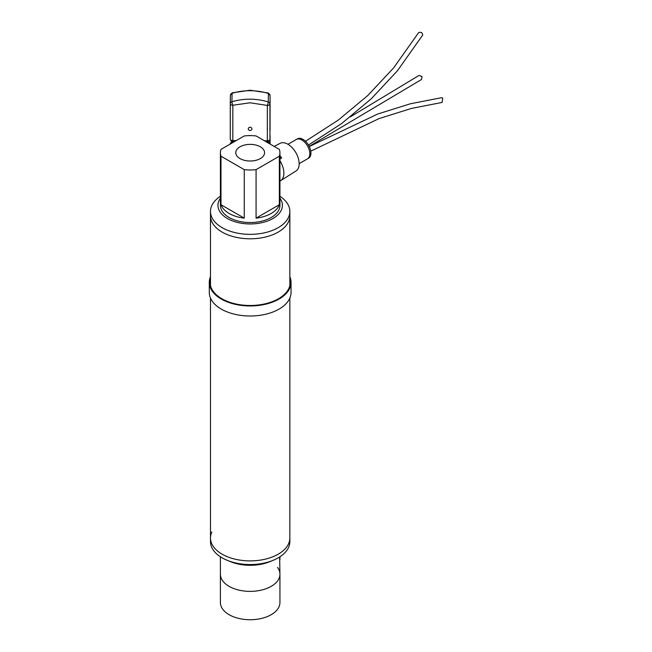 <?xml version="1.0" encoding="UTF-8"?>
<svg xmlns="http://www.w3.org/2000/svg" width="652" height="652" viewBox="0 0 652 652"><rect width="100%" height="100%" fill="white"/><g stroke="black" fill="none" stroke-linecap="round" stroke-linejoin="round"><path stroke-width="0.98" d="M220.4 152.796L220.4 205.347A29.764 17.188 -0 0 0 229.121 217.499A29.764 17.188 -0 0 0 261.558 221.232A29.764 17.188 -0 0 0 279.936 205.347L279.936 152.796A29.764 17.188 180 0 1 279.341 156.203L279.341 204.712A29.764 17.188 180 0 1 256.073 218.143L256.073 169.642A29.764 17.188 180 0 1 244.264 169.642L244.264 218.143A29.764 17.188 180 0 1 229.121 213.457A29.764 17.188 180 0 1 220.995 204.712L220.995 156.203A29.764 17.188 180 0 1 220.4 152.796A29.764 17.188 180 0 1 220.995 149.389L244.264 135.95A29.764 17.188 180 0 1 256.073 135.95L279.341 149.389A29.764 17.188 180 0 1 279.936 152.796M239.985 158.575A14.401 8.313 180 0 1 235.779 153.065A14.401 8.313 180 0 1 244.361 145.086A14.401 8.313 180 0 1 260.352 146.814A14.401 8.313 180 0 1 264.557 153.065A14.401 8.313 180 0 1 255.388 160.449A14.401 8.313 180 0 1 239.985 158.575M220.995 156.203L244.264 169.642M256.073 169.642L279.341 156.203M244.264 218.143L220.995 204.712M279.341 204.712L256.073 218.143M220.4 198.224A32.225 18.606 -0 0 0 227.385 218.51A32.225 18.606 -0 0 0 268.078 220.816A32.225 18.606 -0 0 0 279.936 198.224M220.4 196.285A39.682 22.91 -0 0 0 210.482 211.444A39.682 22.91 -0 0 0 222.104 227.646A39.682 22.91 -0 0 0 265.356 232.609A39.682 22.91 -0 0 0 289.855 211.444A39.682 22.91 -0 0 0 279.936 196.285M210.482 285.609L210.482 215.885A39.682 22.91 -0 0 0 222.104 232.088A39.682 22.91 -0 0 0 265.356 237.051A39.682 22.91 -0 0 0 289.855 215.885A39.691 22.91 180 0 1 250.425 238.795A39.691 22.91 180 0 1 210.482 215.885A39.691 22.91 180 0 1 210.482 215.869M289.855 298.054L289.855 537.981A39.691 22.91 180 0 1 250.425 560.891A39.691 22.91 -0 0 0 289.855 537.981L289.855 541.625A39.691 22.91 180 0 1 273.147 560.312L269.7 561.722A33.741 19.478 180 0 1 250.384 565.317A33.741 19.478 180 0 1 230.637 561.722L227.198 560.312A39.691 22.91 180 0 1 210.482 541.625L210.482 537.981A39.691 22.91 180 0 1 211.867 531.975M273.147 560.312A39.691 22.91 180 0 1 250.425 564.542A39.691 22.91 180 0 1 227.198 560.312M250.425 560.891A39.691 22.91 180 0 1 210.482 537.981A39.691 22.91 -0 0 0 250.425 560.891M287.98 144.279L296.326 139.463A11.182 6.455 60 0 1 302.169 140.164A11.182 6.455 60 0 1 309.268 150.033A11.182 6.455 60 0 1 307.508 158.835L299.162 163.652M274.239 146.415L280.091 143.334A15.95 9.21 60 0 1 288.241 144.442A15.95 9.21 60 0 1 298.323 158.346A15.95 9.21 60 0 1 296.041 170.954L280.604 180.685A16.659 9.617 60 0 1 280.417 180.8L279.936 181.077M279.936 155.763A16.544 9.552 60 0 1 281.648 157.963L279.936 159.08M279.936 160.751A16.659 9.617 60 0 1 280.604 180.685M279.936 156.912L281.648 157.963M307.915 158.558L308.616 158.159A11.149 6.438 -120 0 0 310.368 149.381A11.149 6.438 -120 0 0 303.286 139.544A11.149 6.438 -120 0 0 297.459 138.843L296.758 139.243M309.268 146.521L377.728 114.019L410.369 103.782L441.51 97.71L442.708 98.053L442.097 102.437L411.298 108.46L378.918 118.656L310.768 151.158M350.36 116.863L418.983 75.453L422.064 76.537L421.502 79.495L309.203 146.382M305.495 141.272L338.282 120.09L367.761 95.542L393.653 67.865L418.641 32.6C421.021 31.793 422.382 32.608 422.716 35.053L397.443 70.758L371.29 98.754L341.542 123.603L308.477 145.054M277.524 567.419A29.764 17.188 180 0 1 279.936 574.192A29.764 17.188 180 0 1 261.558 590.068A29.764 17.188 180 0 1 229.121 586.344A29.764 17.188 180 0 1 220.4 574.192A29.764 17.188 -0 0 0 250.172 591.38A29.764 17.188 -0 0 0 279.936 574.192L279.635 556.971M289.855 215.869A39.691 22.91 180 0 1 289.855 215.885L289.855 211.444M209.292 282.357L209.292 292.406A40.88 23.602 0 0 0 250.172 316A40.88 23.602 0 0 0 291.045 292.406L291.045 282.357A40.88 23.602 180 0 1 250.172 305.959A40.88 23.602 180 0 1 209.292 282.357A40.88 23.602 180 0 1 210.482 276.701M289.855 279.105A40.082 23.138 180 0 1 290.254 282.357A40.082 23.138 180 0 1 250.172 305.495A40.082 23.138 180 0 1 210.083 282.357A40.082 23.138 180 0 1 210.482 279.105M289.855 276.701A40.88 23.602 180 0 1 291.045 282.357M270.075 135.632A2.584 1.491 180 0 1 270.075 135.673L270.075 135.673A2.584 1.491 180 0 1 270.075 135.689L270.075 144.002L270.01 135.094M270.01 135.208A2.584 2.103 0.9 0 1 270.075 135.689L269.952 143.929M230.262 144.002L230.262 143.978A2.584 1.491 0 0 0 230.262 143.978A2.584 1.491 0 0 0 230.262 144.002L230.262 143.986A2.584 2.103 0.9 0 1 230.262 143.937A2.584 2.103 0.9 0 1 232.837 141.867L232.829 142.519M266.676 142.038L267.369 142.046A2.584 2.103 0.9 0 1 269.928 143.921M270.075 130.881A2.584 2.103 -179.1 0 0 270.075 130.856A2.584 2.103 -179.1 0 0 270.075 130.824A2.584 1.491 0 0 0 270.075 130.799A2.584 1.491 0 0 0 270.075 130.816L269.944 103.953A2.584 1.491 180 0 1 269.178 105.005A2.584 1.491 180 0 1 267.344 105.428A2.584 0.505 -72.7 0 0 268.274 101.973A51.589 42.127 -179.1 0 0 250.107 99.185A51.589 42.127 -179.1 0 0 231.933 101.793A2.584 0.546 73.2 0 0 232.821 105.257L250.083 102.78L267.344 105.428L267.344 140.783A2.584 1.491 0 0 0 269.944 139.308L269.944 139.332A2.584 2.103 -179.1 0 0 269.944 139.308L269.944 103.953A2.584 2.103 -179.1 0 0 268.274 101.973L268.404 93.497A2.584 0.505 -72.7 0 0 268.265 93L270.075 95.469A2.584 2.103 -179.1 0 0 268.404 93.497A51.589 42.127 -179.1 0 0 250.238 90.709A51.589 42.127 -179.1 0 0 232.063 93.309A2.584 2.103 -179.1 0 0 230.392 95.249L230.392 95.249A2.584 2.103 -179.1 0 0 230.392 95.273L230.262 103.725A2.584 2.103 -179.1 0 0 230.262 103.749A2.584 1.491 180 0 1 230.262 103.749A2.584 1.491 180 0 0 231.004 104.809A2.584 1.491 180 0 0 232.821 105.257L232.821 141.655L233.954 141.875M268.265 93L250.246 90.237L232.226 92.82A2.584 0.546 73.2 0 0 232.063 93.309L231.933 101.793A2.584 2.103 -179.1 0 0 230.262 103.725L230.262 139.112A2.584 1.491 0 0 0 230.262 139.112L230.262 139.112A2.584 1.491 0 0 0 232.821 140.604L236.13 140.62M250.083 127.246A1.98 1.622 -179.1 0 0 250.083 130.481A1.98 1.622 -179.1 0 0 250.083 127.246M270.075 130.856L270.075 95.469A2.584 1.491 0 0 0 270.075 95.469A2.584 1.491 0 0 0 270.075 95.428M279.936 559.84L279.936 556.784M220.4 556.784L220.4 602.546A29.764 17.188 0 0 0 229.121 614.697A29.764 17.188 0 0 0 261.558 618.422A29.764 17.188 0 0 0 279.936 602.546L279.936 574.192M267.361 142.438L267.369 141.867L266.366 141.867M269.944 139.332C269.113 141.305 268.249 142.152 267.353 141.867L267.344 140.783L264.459 140.767M230.262 103.782L230.262 139.104C230.922 141.036 231.778 141.891 232.829 141.696L234.255 141.704M210.482 215.885L210.482 211.444M210.482 537.981L210.482 298.054M289.855 285.609L289.855 215.885M230.262 103.725L230.392 95.249L232.226 92.82"/></g></svg>
